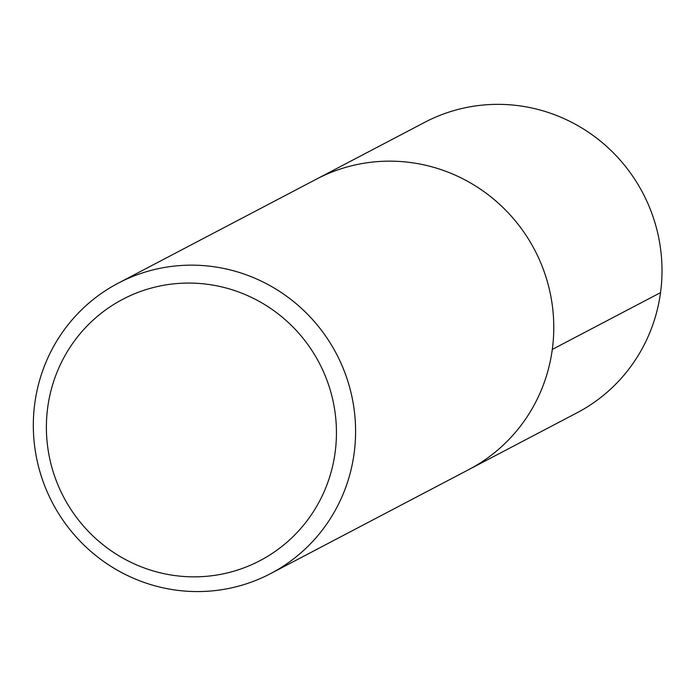 <?xml version="1.0" encoding="UTF-8"?>
<svg xmlns="http://www.w3.org/2000/svg" width="696" height="696" viewBox="0 0 696 696"><rect width="100%" height="100%" fill="white"/><g stroke="black" fill="none" stroke-linecap="round" stroke-linejoin="round"><path stroke-width="1.04" d="M34.8 403.288A163.986 160.341 62.3 0 1 118.242 283.159A163.986 160.341 62.3 0 1 336.429 353.846A163.986 160.341 62.3 0 1 270.674 573.565A163.986 160.341 62.3 0 1 102.556 560.68A163.986 160.341 62.3 0 1 34.8 403.288M47.72 407.395A147.587 144.307 62.3 0 1 280.253 315.54A147.587 144.307 62.3 0 1 246.262 566.944A147.587 144.307 62.3 0 1 47.72 407.395M270.657 573.574L577.071 412.772A163.986 160.341 62.3 0 0 642.843 193.044A163.986 160.341 62.3 0 0 424.656 122.357L316.436 179.15A163.986 160.341 62.3 0 1 534.615 249.838A163.986 160.341 62.3 0 1 468.86 469.556A163.986 160.341 62.3 0 0 534.615 249.838A163.986 160.341 62.3 0 0 316.428 179.15L118.25 283.159M660.521 292.633L552.302 349.427"/></g></svg>

